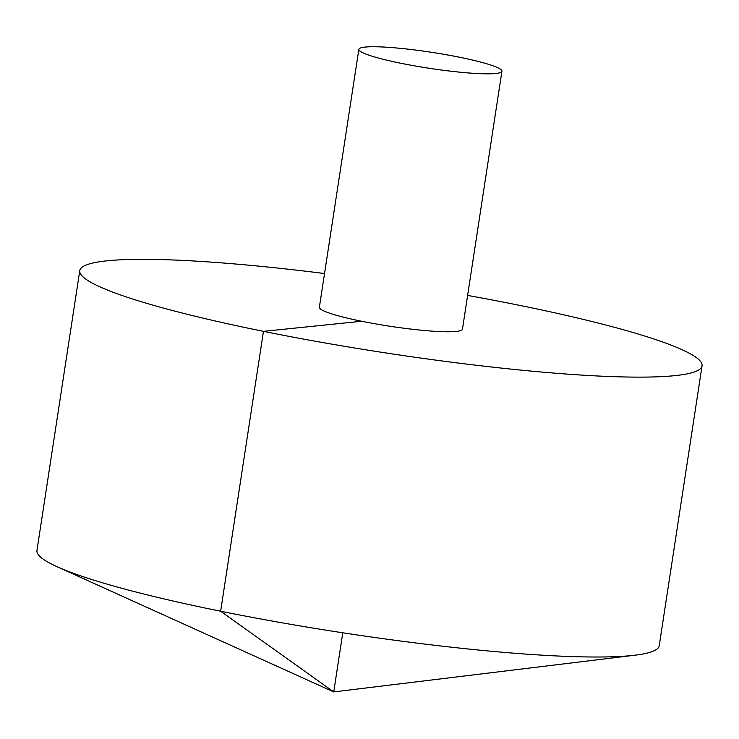 <?xml version="1.0" encoding="UTF-8"?>
<svg xmlns="http://www.w3.org/2000/svg" width="739" height="739" viewBox="0 0 739 739"><rect width="100%" height="100%" fill="white"/><g stroke="black" fill="none" stroke-linecap="round" stroke-linejoin="round"><path stroke-width="1.11" d="M324.532 273.532A314.759 35.084 8.7 0 0 107.026 260.812A314.759 35.084 8.7 0 0 79.775 270.622L36.95 550.5A314.759 35.084 8.7 0 0 57.032 566.693A314.759 35.084 8.7 0 0 342.776 632.787A314.759 35.084 8.7 0 0 635.217 655.17A314.759 35.084 8.7 0 0 659.225 645.72L702.05 365.842A314.759 35.084 8.7 0 0 467.621 295.424M79.775 270.622A314.759 35.084 8.7 0 0 385.61 352.909A314.759 35.084 8.7 0 0 702.05 365.842M358.84 49.347L319.368 307.285A72.376 8.064 8.7 0 0 389.693 326.204A72.376 8.064 8.7 0 0 462.457 329.178L501.929 71.24A72.376 8.064 8.7 0 0 445.968 54.677A72.376 8.064 8.7 0 0 365.103 47.084A72.376 8.064 8.7 0 0 358.84 49.347A72.376 8.064 8.7 0 0 429.165 68.265A72.376 8.064 8.7 0 0 501.929 71.24M342.776 632.787L333.732 691.916L220.638 611.227L263.463 331.349L361.611 321.253M57.032 566.693L333.732 691.916L635.217 655.17"/></g></svg>
